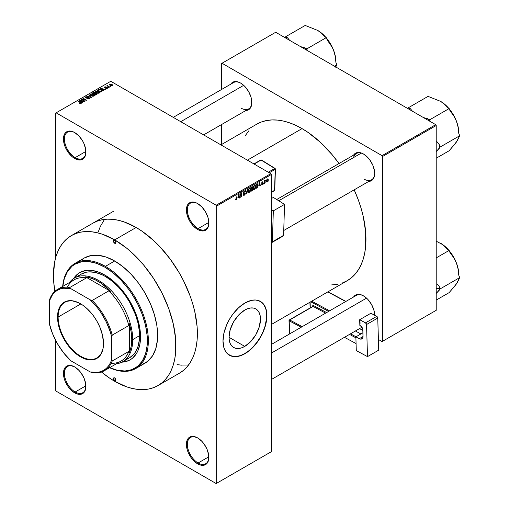 <?xml version="1.0" encoding="UTF-8"?>
<svg xmlns="http://www.w3.org/2000/svg" width="509" height="509" viewBox="0 0 509 509"><rect width="100%" height="100%" fill="white"/><g stroke="black" fill="none" stroke-linecap="round" stroke-linejoin="round"><path stroke-width="0.76" d="M197.867 203.689A15.181 8.768 -120 0 0 187.376 210.16A15.181 8.768 -120 0 0 198.109 228.611L197.626 229.457A15.868 9.162 60 0 1 186.402 210.02A15.868 9.162 60 0 1 197.626 203.543L195.437 202.525L191.39 202.124L188.292 203.912L187.255 205.553L186.402 210.02L187.255 215.472L189.692 221.078L193.331 225.99L197.626 229.457L199.814 230.475L203.861 230.876L205.56 230.246L207.99 227.447L208.633 225.379L208.633 220.327L207.99 217.528L205.56 211.916L201.92 207.004L197.626 203.543A15.868 9.162 60 0 1 208.843 222.98A15.868 9.162 60 0 1 197.626 229.457L198.109 228.611A15.181 8.768 60 0 1 188.196 215.237A15.181 8.768 60 0 1 190.519 203.072A15.181 8.768 60 0 1 197.867 203.689M197.867 438.058A15.181 8.768 -120 0 0 187.376 444.535A15.181 8.768 -120 0 0 198.109 462.986L197.626 463.833A15.868 9.162 60 0 1 186.402 444.395A15.868 9.162 60 0 1 197.626 437.912L193.331 436.423L191.39 436.499L188.292 438.287L187.255 439.929L186.402 444.395L187.255 449.848L188.292 452.686L191.39 458.049L195.437 462.318L199.814 464.844L203.861 465.245L205.56 464.615L207.99 461.816L208.633 459.754L208.633 454.702L206.953 449.059L203.861 443.695L201.92 441.379L197.626 437.912A15.868 9.162 60 0 1 208.843 457.349A15.868 9.162 60 0 1 197.626 463.833L198.109 462.986A15.181 8.768 60 0 1 188.196 449.606A15.181 8.768 60 0 1 190.519 437.447A15.181 8.768 60 0 1 197.867 438.058M74.918 367.072A15.181 8.768 -120 0 0 64.427 373.549A15.181 8.768 -120 0 0 75.16 392L74.67 392.846A15.868 9.162 60 0 1 63.447 373.409A15.868 9.162 60 0 1 74.67 366.925L70.376 365.437L68.435 365.513L65.337 367.301L64.299 368.942L63.447 373.409L64.299 378.861L65.337 381.699L68.435 387.063L72.482 391.332L76.859 393.858L80.906 394.259L82.604 393.629L85.035 390.829L85.677 388.768L85.677 383.71L83.998 378.072L80.906 372.709L78.965 370.393L74.67 366.925A15.868 9.162 60 0 1 85.894 386.363A15.868 9.162 60 0 1 74.67 392.846L75.16 392A15.181 8.768 60 0 1 65.241 378.62A15.181 8.768 60 0 1 67.57 366.455A15.181 8.768 60 0 1 74.918 367.072M74.918 132.703A15.181 8.768 -120 0 0 64.427 139.173A15.181 8.768 -120 0 0 75.16 157.625L74.67 158.471A15.868 9.162 60 0 1 63.447 139.033A15.868 9.162 60 0 1 74.67 132.556L72.482 131.538L68.435 131.137L65.337 132.925L64.299 134.567L63.447 139.033L64.299 144.486L65.337 147.324L68.435 152.687L72.482 156.957L76.859 159.482L80.906 159.883L82.604 159.253L85.035 156.454L85.677 154.392L85.677 149.341L83.998 143.697L82.604 140.929L78.965 136.018L74.67 132.556A15.868 9.162 60 0 1 85.894 151.994A15.868 9.162 60 0 1 74.67 158.471L75.16 157.625A15.181 8.768 60 0 1 65.241 144.251A15.181 8.768 60 0 1 67.57 132.085A15.181 8.768 60 0 1 74.918 132.703M244.759 346.387L229.025 337.302L230.221 329.66L233.631 321.796L238.734 314.918L244.759 310.057A22.243 12.846 -60 0 1 255.881 308.957A22.243 12.846 -60 0 1 259.291 326.784A22.243 12.846 -60 0 1 244.759 346.387L241.686 347.806L238.734 348.48L236.017 348.372L233.631 347.488L231.678 345.865L230.221 343.562L229.33 340.674L229.025 337.302L244.759 346.387A22.243 12.846 -60 0 1 233.631 347.488A22.243 12.846 -60 0 1 230.221 329.66A22.243 12.846 -60 0 1 244.759 310.057L247.826 308.632L250.778 307.964L253.495 308.072L255.881 308.957L257.834 310.579L259.291 312.882L260.182 315.771L260.487 319.137L259.291 326.784L255.881 334.642L250.778 341.526L244.759 346.387M229.33 355.167A31.049 17.93 120 0 0 244.759 353.577L244.95 353.685A31.049 17.93 -60 0 1 229.425 355.225A31.049 17.93 -60 0 1 224.666 330.341A31.049 17.93 -60 0 1 244.95 302.982L251.325 300.393L255.302 299.998L258.877 300.692L263.21 303.708L265.965 308.842L266.805 313.232L266.805 318.201L265.965 323.565L264.317 329.107L261.925 334.617L258.877 339.891L253.355 346.909L247.1 352.323L242.799 354.805L238.581 356.275L232.753 356.459L227.981 354.219L225.589 351.464L223.941 347.825L222.993 341.011L223.941 333.102L226.696 324.787L229.425 319.372L232.753 314.295L238.581 307.754L244.95 302.982A31.049 17.93 -60 0 1 260.474 301.443A31.049 17.93 -60 0 1 265.234 326.326A31.049 17.93 -60 0 1 244.95 353.685L244.759 353.577A31.049 17.93 120 0 0 265.017 326.301A31.049 17.93 120 0 0 260.379 301.385M276.699 199.515L356.364 153.521A15.181 8.768 60 0 1 363.712 154.138A15.181 8.768 -120 0 0 353.564 157.561M353.564 155.137A15.868 9.162 60 0 1 363.464 153.992L361.275 152.974L357.229 152.573L355.53 153.203L353.564 155.137M230.704 84.208A15.868 9.162 60 0 1 240.611 83.062L238.422 82.044L234.375 81.644L232.677 82.273L230.704 84.208M353.564 297.002A15.868 9.162 60 0 1 363.464 295.856L361.275 294.838L357.229 294.437L355.53 295.067L353.564 297.002M85.881 151.434L75.16 157.625L85.881 151.434M85.881 385.809L75.16 392L85.881 385.809M208.836 456.796L198.109 462.986L208.836 456.796L208.843 457.349M208.836 222.42L198.109 228.611L208.836 222.42M92.848 223.197A86.6 49.997 60 0 1 136.145 227.485L124.202 221.949L118.374 220.27L112.712 219.341L107.278 219.169L102.124 219.761L97.302 221.11L92.848 223.197M256.841 124.132A90.392 52.185 -120 0 1 302.041 128.612L308.301 132.582L320.594 142.501L332.167 154.723L339 163.548A90.392 52.185 -120 0 0 302.041 128.612L247.393 160.163L302.041 128.612L295.774 125.348L289.57 122.828L283.481 121.078L277.577 120.105L271.908 119.933L266.525 120.55L261.486 121.956L256.841 124.132L220.919 144.874M342.589 282.877L347.233 280.701A90.392 52.185 -120 0 0 354.181 189.838L358.406 200.171L361.091 208.264L363.203 216.306L365.647 231.907L365.647 246.375L364.724 253.005L363.203 259.151L361.091 264.756L358.406 269.751L355.18 274.103L351.445 277.761L347.233 280.701L271.297 324.538M271.297 344.498L356.364 295.385A15.181 8.768 60 0 1 363.712 296.003M173.27 117.369L233.504 82.592A15.181 8.768 60 0 1 240.859 83.209M271.297 451.718L271.297 174.523L216.649 206.075L216.649 483.27L271.297 451.718L216.166 483.55L56.13 391.154L55.64 390.308L55.64 340.419L55.64 390.308L56.13 391.154L216.166 483.55L271.297 451.718L271.297 174.523L270.813 173.684L216.166 205.229L56.13 112.833L110.777 81.287L270.813 173.684L271.297 174.523L216.649 206.075L216.649 483.27L271.297 451.718M266.067 182.057L265.755 182.801L266.067 182.057M264.82 180.924L265.488 180.186L264.515 183.514L264.515 180.644L264.515 183.514L265.488 180.186L264.515 180.746L264.82 180.924M263.936 183.285L263.624 184.029L263.936 183.285M261.938 184.08L262.364 184.398L262.829 183.685L261.804 183.463L261.861 182.349L262.892 181.758L263.096 182.235L262.383 182.235L261.982 182.814L263.102 183.125L262.689 184.557L261.938 184.894L261.632 184.309L261.938 184.08L261.632 184.309L262.389 184.792L261.639 184.36L262.389 184.792L263.14 183.431L261.982 182.814L262.383 182.235L263.096 182.235L262.377 181.828L261.671 183.055L262.746 183.469L262.409 184.373L261.938 184.08L262.409 184.373M258.807 185.632L259.482 182.477L260.474 185.842L260.15 186.033L259.883 185.009L258.807 185.632L259.883 185.009L260.15 186.033L260.474 185.842L259.482 182.477L258.807 185.632M253.418 189.354L254.309 189.456L253.17 188.801L254.309 189.456L253.584 189.507L253.183 188.839L253.431 186.491L254.239 185.454L255.104 185.403L255.499 186.415L255.283 188.133L254.309 189.456L255.2 188.343L255.505 186.746L255.022 185.346L254.315 185.41L253.113 188.177L253.609 189.52M248.316 192.3L249.213 192.402L248.074 191.747L249.213 192.402L248.481 192.453L248.08 191.785L248.335 189.437L249.136 188.4L250.008 188.349L250.396 189.354L250.18 191.079L249.213 192.402L250.097 191.282L250.409 189.692L249.925 188.292L249.213 188.355L248.01 191.123L248.507 192.466M236.278 199.407L235.902 198.803L235.591 199.032L235.775 199.878L236.265 199.878L235.629 199.509L236.265 199.878L235.775 199.878L235.591 199.032L235.902 198.803L236.119 199.452L236.596 198.987L236.965 195.475L236.857 199.076L236.265 199.878L236.965 198.154L236.965 195.475L236.615 198.917L236.278 199.407L235.597 199.159M237.875 197.715L238.549 194.559L239.542 197.931L239.217 198.122L238.944 197.098L237.875 197.715L238.944 197.098L239.217 198.122L239.542 197.931L238.549 194.559L237.875 197.715M240.203 194.393L239.898 197.727L239.898 193.783L240.229 193.592L241.533 195.997L241.533 192.835L241.845 192.656L241.845 196.601L241.514 196.792L240.203 194.393L241.514 196.792L241.845 196.601L241.845 192.656L241.533 195.997L240.229 193.592L239.898 193.783L239.898 197.727L240.203 197.549L240.203 194.393M243.308 194.476L243.62 194.247L244.212 194.807L244.931 194.075L244.854 193.344L243.754 193.439L243.41 192.981L243.766 191.664L244.664 191.06L245.217 191.836L244.237 191.689L243.716 192.726L245.198 193.019L245.045 194.489L243.817 195.367L243.308 194.476L243.633 195.31L244.339 195.214L243.315 194.623L244.339 195.214L245.306 193.509L244.835 192.847L243.805 192.968L243.709 192.625L244.295 191.658L245.217 191.836L244.931 191.11L244.282 191.199L243.397 192.79L244.994 193.7L244.365 194.737L243.308 194.476M247.807 189.214L246.528 193.897L245.605 190.487L245.93 190.302L246.661 193.363L247.807 189.214L246.661 193.363L245.93 190.302L245.605 190.487L246.528 193.897L246.827 193.725L246.413 193.484L246.827 193.725L247.807 189.214M252.757 189.144L252.381 190.366L250.848 191.403L250.848 187.458L252.439 186.803L252.337 188.419L252.757 189.144L252.337 188.419L252.668 187.401L251.815 186.905L250.848 187.458L250.848 191.403L251.815 190.85L251.414 190.614L251.815 190.85L252.757 189.144L251.764 188.572L252.757 189.144M258.038 185.263L257.554 187.28L255.951 188.457L255.951 184.512L257.516 183.813L258.038 185.123L257.312 183.8L255.951 184.512L255.951 188.457L256.86 187.929L256.46 187.7L256.86 187.929L258.038 185.263L257.713 185.072L258.038 185.263M268.237 179.9L267.791 181.528L266.805 181.936L266.519 180.676L266.964 179.321L267.779 178.85L268.205 179.429L268.237 179.9L267.371 178.945L266.506 180.93L267.371 181.917L266.551 181.439L267.371 181.917L268.237 179.9L267.899 179.702L268.237 179.9M268.994 180.364L268.682 181.109L268.994 180.364M55.64 113.119L55.64 257.739L55.64 113.119L56.13 112.833L216.166 205.229L216.649 206.075L216.166 205.229L270.813 173.684L110.777 81.287L55.64 113.119M110.905 86.282L110.109 86.174L110.905 86.282M108.78 87.51L107.978 87.408L108.78 87.51M103.384 90.621L102.633 89.877L103.702 89.26L105.318 89.508L100.585 88.292L103.06 90.812L103.384 90.621L102.633 89.877L103.702 89.26L105.318 89.508L100.585 88.292L103.06 90.812L103.384 90.621M97.773 93.293L99.433 92.918L99.217 91.798L97.251 90.876L95.444 91.264L95.743 92.422L97.773 93.293L99.198 93.09L99.567 92.275L98.644 91.391L95.698 91.066L95.285 91.652L96.296 92.797L97.773 93.293M92.67 96.239L94.33 95.864L94.114 94.738L92.148 93.821L90.341 94.21L90.64 95.368L92.67 96.239L94.095 96.036L94.464 95.221L93.548 94.337L90.596 94.012L90.182 94.598L91.194 95.743L92.67 96.239M85.665 96.856L85.716 97.906L88.897 97.9L88.852 99.013L88.852 98.6L87.313 98.574L87.313 98.905L87.313 98.574L89.546 98.593L89.52 97.976L88.611 97.505L85.983 97.703L85.97 97.149L87.357 97.111L87.618 96.907L87.179 96.723L85.665 96.856L85.417 97.671L86.568 98.142L88.751 97.83L88.916 98.568L87.045 98.778L88.992 98.962L89.654 98.307L89.202 97.715L86.04 97.734L86.072 97.079L87.618 96.907L85.665 96.856L85.283 97.353M82.445 102.71L81.695 101.965L82.77 101.348L84.386 101.59L79.652 100.381L82.121 102.901L82.445 102.71L81.695 101.965L82.77 101.348L84.386 101.59L79.977 100.19L79.652 100.381L82.121 102.901L82.445 102.71M81.154 103.512L80.715 102.443L80.715 102.818L80.715 102.443L78.087 101.285L80.842 102.926L80.766 103.645L80.766 103.27L79.684 103.079L79.684 103.422L79.684 103.079L80.816 103.639L81.351 102.939L78.392 101.106L78.087 101.285L80.899 103.015L79.525 103.346L80.422 103.651L81.427 103.155M85.048 101.208L82.318 99.63L86.689 100.26L83.272 98.288L82.961 98.466L85.703 100.05L81.325 99.414L84.736 101.386L85.048 101.208L82.318 99.63L86.689 100.26L83.272 98.288L82.961 98.466L85.703 100.05L81.325 99.414L85.048 101.208M91.671 97.384L89.234 94.852L88.91 95.037L91.105 97.251L87.033 96.118L91.372 97.563L91.671 97.384L89.234 94.852L88.91 95.037L91.105 97.251L87.033 96.118L91.671 97.384M95.336 93.141L94.954 92.536L94.954 93.643L94.954 92.536L93.242 92.536L93.242 92.994L93.242 92.536L92.275 93.09L95.692 95.062L97.054 94.178L96.595 93.382L94.095 92.307L92.275 93.09L95.692 95.062L97.104 94L95.355 93.045M101.705 91.595L102.08 90.71L100.343 89.539L98.962 89.361L97.378 90.144L100.795 92.116L102.182 91.028L101.151 89.915L98.803 89.399L97.378 90.144L100.795 92.116L101.705 91.595M107.272 88.426L107.603 87.974L107.068 87.453L104.892 87.51L106.012 86.899L105.013 86.816L104.37 87.357L105.242 87.93L106.973 87.745L106.941 88.21L105.719 88.407L106.496 88.611L107.272 88.426L107.221 87.529L104.956 87.554L106.12 86.944L104.689 86.95L104.695 87.764L106.973 87.745L106.941 88.21L105.719 88.407L107.272 88.426L107.221 87.529L107.221 88.458L107.221 87.529M109.664 86.994L107.927 85.926L107.933 85.232L107.444 85.372L107.577 85.792L106.871 85.741L109.352 87.173L109.664 86.994L107.927 85.926L107.933 85.232L107.577 85.792L106.871 85.741L109.664 86.994M112.26 85.55L111.815 84.29L111.815 84.679L111.815 84.29L109.689 84.061L109.689 85.016L109.689 84.061L110.109 85.308L112.26 85.55L112.508 84.882L111.592 84.176L109.505 84.208L109.524 84.857L110.835 85.627L112.018 85.658L112.572 85.118M221.53 63.536L221.53 89.501L221.53 63.536L275.687 32.271L435.729 124.667L382.055 155.652L222.019 63.256L382.055 155.652L382.545 156.498L382.545 341.291L436.213 310.305L436.213 125.513L382.545 156.498L382.545 341.291L382.055 341.577L378.403 339.465L382.055 341.577L436.213 310.305L382.055 341.577L436.213 310.305L436.213 125.513L435.729 124.667L436.213 125.513L382.545 156.498L382.055 155.652L435.729 124.667L275.687 32.271L221.53 63.536M221.53 124.565L221.53 144.518L221.53 124.565M362.879 330.506L359.57 328.591L362.879 330.506M374.688 315.294L373.835 309.841L371.398 304.229L367.759 299.324L363.464 295.856A15.868 9.162 60 0 1 374.688 315.275A15.181 8.768 -120 0 0 374.688 315.007A15.181 8.768 60 0 1 374.675 315.268M245.885 110.504L248.545 109.766L250.975 106.966L251.618 104.899L251.618 99.847L250.975 97.047L248.545 91.435L244.905 86.524L240.611 83.062A15.868 9.162 60 0 1 251.834 102.5A15.868 9.162 60 0 1 245.885 110.504M368.739 181.433L371.398 180.695L373.835 177.895L374.688 173.429L374.471 170.776L372.798 165.139L369.699 159.775L367.759 157.459L363.464 153.992A15.868 9.162 60 0 1 374.688 173.429A15.868 9.162 60 0 1 368.739 181.433M331.639 284.919L337.55 284.283M248.895 130.73L245.389 135.528M374.688 173.143A15.181 8.768 60 0 1 371.545 179.817A15.181 8.768 60 0 1 363.954 179.06A15.181 8.768 -120 0 0 374.688 173.143M241.094 108.131A15.181 8.768 -120 0 0 251.828 102.214A15.181 8.768 60 0 1 248.685 108.881M179.448 373.186L183.482 370.374L187.058 366.868L190.15 362.701L192.72 357.91L194.743 352.546L196.2 346.661L197.085 340.305L197.085 326.447L194.743 311.495L192.72 303.797L190.15 296.041L183.482 280.663L179.448 273.193L170.165 259.043L159.578 246.394L153.922 240.795L142.151 231.29L136.145 227.485A86.6 49.997 60 0 1 192.72 303.797A86.6 49.997 60 0 1 179.442 373.186L157.975 385.58A86.6 49.997 60 0 1 114.678 381.292A86.6 49.997 60 0 1 101.463 371.996L108.678 377.487L114.678 381.292L126.626 386.834L132.455 388.513L138.111 389.442L143.544 389.608L148.698 389.016L153.527 387.673L157.975 385.58L162.015 382.768L165.59 379.262L168.683 375.095L171.253 370.304L173.276 364.94L174.733 359.055L175.618 352.699L175.618 338.841L173.276 323.889L168.683 308.435L162.015 293.057L153.527 278.359L143.544 264.896L132.455 253.189L126.626 248.137L114.678 239.879L136.145 227.485L114.678 239.879A86.6 49.997 60 0 1 171.253 316.191A86.6 49.997 60 0 1 157.975 385.58M104.485 219.392L100.318 226.492L98.294 231.862M177.075 364.622L181.853 365.188M208.843 222.694A15.181 8.768 60 0 1 205.7 229.362A15.181 8.768 60 0 1 198.109 228.611A15.181 8.768 -120 0 0 208.843 222.694M208.843 457.063A15.181 8.768 60 0 1 205.7 463.737A15.181 8.768 60 0 1 198.109 462.986A15.181 8.768 -120 0 0 208.843 457.063M85.887 386.076A15.181 8.768 60 0 1 82.744 392.751A15.181 8.768 60 0 1 75.16 392A15.181 8.768 -120 0 0 85.887 386.076M85.887 151.701A15.181 8.768 60 0 1 82.744 158.375A15.181 8.768 60 0 1 75.16 157.625A15.181 8.768 -120 0 0 85.887 151.707M230.825 355.861L236.354 356.497L240.471 355.562L244.759 353.577L249.041 350.612L253.158 346.794L256.956 342.258L260.284 337.187L263.013 331.766L265.043 326.212L266.608 318.093L266.608 313.124L265.768 308.734L264.12 305.088L261.728 302.34M80.842 102.926L80.766 103.27M79.977 100.712L79.977 100.19L79.977 100.712M81.695 102.462L81.695 101.965L81.695 102.462M81.402 101.679L80.696 100.935L80.696 101.45L80.193 100.477L80.193 100.935L80.193 100.477L82.267 101.176L82.267 101.641L82.267 101.176L81.402 101.679L81.402 102.163L80.193 100.477L82.267 101.176L81.402 101.679M81.656 99.605L81.656 99.223L81.656 99.605M83.272 98.651L83.272 98.288L83.272 98.651M82.318 99.987L82.318 99.63L82.318 99.987M88.897 97.9L88.852 98.6M86.04 97.734L86.072 97.079M87.204 98.052L87.204 97.728L87.204 98.052M87.917 97.843L87.917 97.518L87.917 97.843M89.202 98.861L89.202 97.715L89.202 98.861M89.234 95.368L89.234 94.852L89.234 95.368M90.596 95.329L90.596 94.012L90.596 95.329M93.548 94.712L93.548 94.337L93.548 94.712M94.464 95.673L94.464 95.221L94.464 95.673M91.505 95.565L90.996 94.241L92.32 94.14L93.223 94.509L93.694 96.201L93.694 95.807L91.505 95.565L91.505 95.908L90.685 94.668L91.626 94.07L93.122 94.451L93.993 95.298L93.153 95.972L91.505 95.565M94 96.086L94 95.368L93.694 95.807M96.595 94.54L96.595 93.917M94.006 93.732L92.988 93.141L92.988 93.503L93.529 92.829L94.699 92.746L94.884 93.688L94.884 93.185L94.006 94.089L92.988 93.141L94.699 92.746L94.884 93.185L94.006 93.732M95.603 94.655L94.407 93.961L94.407 94.318L95.018 93.605L96.29 93.561L96.545 94.572L96.545 94.063L95.603 95.011L94.407 93.961L96.29 93.561L96.545 94.063L95.603 94.655M94.699 92.746L94.884 93.185M95.698 92.383L95.698 91.066L95.698 92.383M98.644 91.773L98.644 91.391L98.644 91.773M99.567 92.727L99.567 92.275L99.567 92.727M96.608 92.619L96.099 91.296L97.423 91.194L98.326 91.563L98.797 93.255L98.797 92.861L96.608 92.619L96.608 92.962L95.781 91.722L96.729 91.124L98.224 91.505L99.096 92.352L98.256 93.026L96.608 92.619M95.781 92.453L96.099 91.296M99.102 93.141L99.102 92.422L98.797 92.861M98.25 90.106L98.25 89.641L98.25 90.106M98.803 89.788L98.803 89.399L98.803 89.788M101.151 90.297L101.151 89.915L101.151 90.297M100.706 91.709L98.091 90.195L98.091 90.557L99.147 89.66L100.839 90.093L101.545 90.647L101.266 91.849L101.266 91.385L100.706 92.065L98.091 90.195L99.389 89.641L100.839 90.093L101.545 90.647L100.706 91.709M100.916 88.63L100.916 88.108L100.916 88.63M102.633 90.379L102.633 89.877L102.633 90.379M102.334 89.59L101.635 88.846L101.635 89.361L101.126 88.394L101.126 88.846L101.126 88.394L103.2 89.088L103.2 89.552L103.2 89.088L102.334 89.59L102.334 90.08L101.126 88.394L103.2 89.088L102.334 89.59M106.941 88.566L106.941 88.21L106.941 88.566M106.973 87.745L106.941 88.21M104.689 86.95L104.689 87.758M104.956 87.554L105.051 87.147M105.757 87.885L105.757 87.491L105.757 87.885M108.29 87.586L108.29 87.224L108.29 87.586M107.183 85.919L107.183 85.563L107.183 85.919M107.577 86.148L107.577 85.792L107.577 86.148M107.507 85.321L107.577 85.792M107.927 85.926L107.933 85.588M108.379 86.613L108.379 86.25L108.379 86.613M110.421 86.358L110.421 85.996L110.421 86.358M109.689 84.061L109.378 84.494M110.421 85.124L110.033 84.271L111.528 84.488L111.916 85.34L111.916 85.684L111.916 85.34L110.421 85.124L110.421 85.467L109.861 84.551L110.415 84.17L112.082 85.118L111.535 85.442L110.421 85.124M109.861 85.149L110.033 84.271M90.685 95.399L90.996 94.241M96.29 93.561L96.545 94.063M101.545 90.647L101.266 91.385M235.775 199.878L236.265 199.878M239.096 197.677L239.542 197.931L239.096 197.677M238.549 196.868L238.944 197.098L238.549 196.868M237.977 197.199L238.187 194.922L238.842 196.697L237.735 197.059L238.842 196.697L238.409 195.055L237.977 197.199M240.872 195.615L241.533 195.997L240.872 195.615M241.209 196.232L241.845 196.601L241.209 196.232M244.365 194.737L243.62 194.247M243.646 193.401L244.225 193.401L243.404 192.924L244.994 193.7M244.199 191.25L245.217 191.836L244.199 191.25M244.295 191.658L244.905 192.071M243.397 192.733L243.805 192.968L243.397 192.733M244.295 192.949L243.805 192.968M244.32 192.943L245.306 193.509L244.32 192.943M246.178 192.606L246.534 192.809L246.178 192.606M246.331 193.172L246.661 193.363L246.331 193.172M250.078 189.501L250.409 189.692L250.078 189.501M249.213 188.814L249.964 189.043L249.461 188.724L248.685 189.361L248.507 191.823L249.206 191.944L248.023 190.773L248.322 190.951L249.213 188.814L248.869 188.616L249.964 189.043L250.097 189.857L249.206 191.944L248.048 191.619M252.413 186.79L251.815 186.905M251.809 186.905L252.668 187.401L251.809 186.905M251.701 187.427L251.16 187.738L251.16 188.915L252.337 188.419L252.356 187.643L251.16 188.915L250.848 187.56L251.701 187.427L251.3 187.197L252.356 187.643L252.12 187.242L251.701 187.427L252.356 187.643M251.777 189.024L251.16 189.38L251.16 190.76L250.848 189.202L251.777 189.024L251.376 188.794L252.445 189.329L252.14 190.15L251.16 190.76L250.848 190.582L252.381 189.742L252.407 189.055L251.777 189.024L252.445 189.329M255.181 186.555L255.505 186.746L255.181 186.555M254.315 185.868L255.066 186.097L254.564 185.779L253.787 186.415L253.609 188.877L254.309 188.998L253.126 187.834L253.425 188.006L254.315 185.868L253.972 185.67L255.066 186.097L255.2 186.911L254.309 188.998L253.151 188.674M257.255 184.303L256.262 184.792L256.262 187.815L257.554 186.631L257.707 185.047L257.255 184.303L257.605 186.472L256.822 187.497L255.951 187.636L255.951 184.614L257.255 184.303L256.791 184.029L257.408 184.341L256.829 184.01M260.035 185.588L260.474 185.842L260.035 185.588M259.482 184.78L259.883 185.009L259.482 184.78M258.916 185.111L259.119 182.839L259.775 184.608L258.674 184.971L259.775 184.608L259.342 182.966L258.916 185.111M261.632 184.309L262.389 184.792M261.69 182.858L262.746 183.469L261.69 182.858M261.677 183.043L262.44 183.488L261.677 183.043M261.671 183.055L262.44 183.488M263.096 182.235L262.383 181.828M262.383 182.235L262.784 182.464M263.14 183.431L262.44 182.954M265.004 180.415L265.399 180.644L265.004 180.415M264.515 181.019L264.884 181.229L264.515 181.019M266.85 181.968L267.371 181.917M267.906 178.894L267.371 178.945M267.365 179.359L266.824 180.574L267.231 181.554L267.829 180.841L267.829 179.48L267.365 179.359L267.925 180.11L267.384 181.503L266.525 180.574L266.818 180.746L267.072 179.187L267.696 179.333M267.384 181.503L266.519 181.217M249.206 191.944L250.008 190.684L249.964 189.043M254.309 188.998L255.111 187.738L255.066 186.097M114.678 380.732L115.899 380.026L115.543 380.815A1.724 0.999 60 0 1 114.678 380.732L113.456 378.62L113.819 377.831L114.678 377.913A1.724 0.999 60 0 1 115.804 379.434A1.724 0.999 60 0 1 115.543 380.815L114.678 380.732A1.724 0.999 60 0 1 113.552 379.211A1.724 0.999 60 0 1 113.819 377.831A1.724 0.999 60 0 1 114.678 377.913L115.899 380.026L114.678 380.732M114.678 243.264L115.899 242.558L115.543 243.347A1.724 0.999 60 0 1 114.678 243.264L113.456 241.145L113.819 240.356L114.678 240.445A1.724 0.999 60 0 1 115.804 241.966A1.724 0.999 60 0 1 115.543 243.347L114.678 243.264A1.724 0.999 60 0 1 113.552 241.743A1.724 0.999 60 0 1 113.819 240.356A1.724 0.999 60 0 1 114.678 240.445L115.899 242.558L114.678 243.264M122.402 361.893A50.372 29.083 -120 0 0 130.349 359.704M73.506 278.697L77.387 274.236L79.735 272.601L85.13 270.597L88.127 270.254L91.289 270.355L97.97 271.87L104.918 275.095A50.372 29.083 60 0 1 137.824 319.48A50.372 29.083 60 0 1 130.107 359.844A50.372 29.083 60 0 1 121.861 362.179M62.734 286.395A60.03 34.657 60 0 1 104.918 267.206L105.408 266.36A60.724 35.057 -120 0 0 62.677 286.433A60.724 35.057 60 0 1 75.046 263.35A60.724 35.057 60 0 1 105.408 266.36L114.678 261.009A60.724 35.057 -120 0 0 84.316 257.999L90.825 255.594L98.25 255.295L106.305 257.128L114.678 261.009L123.057 266.799L131.112 274.268L138.531 283.138L145.04 293.057L150.378 303.657L154.348 314.517L156.791 325.226L157.408 330.398L157.408 340.114L155.767 348.703L152.547 355.823L147.871 361.199L141.916 364.641M54.889 291.326A86.6 49.997 60 0 1 71.381 235.591A86.6 49.997 60 0 1 114.678 239.879L102.735 234.344L96.901 232.664L91.245 231.735L85.811 231.563L80.657 232.155L75.835 233.504L71.381 235.591L67.347 238.403L63.765 241.909L60.673 246.076L58.109 250.867L56.079 256.231L54.622 262.122L53.445 275.235L53.738 282.336L54.889 291.326M79.003 275.674L81.255 274.109A48.304 27.887 60 0 1 105.408 276.502A48.304 27.887 60 0 1 136.959 319.067A48.304 27.887 60 0 1 129.56 357.77L127.072 358.934M81.491 259.972L84.316 257.999L75.046 263.35M180.326 365.068L188.559 365.017M135.769 368.529L145.04 363.171A60.724 35.057 -120 0 0 154.348 314.517A60.724 35.057 -120 0 0 114.678 261.009L105.408 266.36A60.724 35.057 60 0 1 145.078 319.868A60.724 35.057 60 0 1 135.769 368.529A60.724 35.057 60 0 1 109.594 367.702A60.724 35.057 -120 0 0 148.291 338.275A60.724 35.057 -120 0 0 105.408 266.36L104.918 267.206L96.64 263.363L88.674 261.556L81.338 261.849L74.906 264.235L72.106 266.182L67.481 271.501L64.299 278.538L62.677 287.025M109.079 367.403L117.242 370.24L124.928 371.004L131.85 369.655L137.735 366.264L142.355 360.938L145.542 353.901L147.165 345.414L147.165 335.806L145.542 325.442L142.355 314.727L137.735 304.07L131.85 293.878L128.503 289.08L121.161 280.313L113.202 272.926L104.918 267.206A60.03 34.657 60 0 1 147.305 337.951A60.03 34.657 60 0 1 109.658 367.663M73.589 278.569A50.372 29.083 60 0 1 79.735 272.601A50.372 29.083 60 0 1 104.918 275.095L111.865 279.893L115.257 282.832L121.708 289.64L127.517 297.472L134.535 310.471L137.824 319.48L139.854 328.369L140.535 336.786L139.854 344.415L137.824 350.956L136.329 353.742L132.455 358.209L130.107 359.844L127.517 361.059L121.708 362.185M77.877 273.95L73.996 278.417M122.198 361.905L128.001 360.779M74.429 278.054A48.304 27.887 60 0 1 111.649 290.995A48.304 27.887 60 0 1 132.728 339.605L139.561 335.66L132.728 339.605A48.304 27.887 -120 0 0 107.781 287.216A48.304 27.887 -120 0 0 69.383 282.559A48.304 27.887 60 0 1 74.429 278.054L81.255 274.109L86.435 272.194L89.31 271.863L95.495 272.474L102.061 274.758L105.408 276.502L112.069 281.108L118.476 287.051L124.381 294.1L129.56 301.996L135.528 314.74L138.092 323.361L139.396 331.696L139.396 339.427L138.092 346.26L135.528 351.923L133.803 354.245L129.56 357.77L122.726 361.714A48.304 27.887 60 0 1 116.306 363.827A48.304 27.887 -120 0 0 132.728 339.605L131.755 339.605A47.611 27.486 60 0 1 129.318 352.724L128.828 351.42A46.923 27.092 60 0 1 111.255 363.248M79.977 272.461A50.372 29.083 -120 0 0 74.104 278.245M440.425 101.272L440.559 101.342A25.838 14.92 -120 0 1 448.773 108.341L445.286 104.79L440.559 101.342L428.056 96.379L408.542 107.647L410.419 108.735A28.599 16.511 -120 0 0 408.333 108.85A28.599 16.511 60 0 1 410.419 108.735L412.455 111.229L410.419 108.735L408.542 107.647L428.056 96.379L440.559 101.342L444.459 104.211L447.271 107.475L449.154 108.563L429.634 119.831L430.296 121.53L429.634 119.831L449.154 108.563L450.096 110.987L453.627 115.613L456.382 121.027L458.062 127.021L458.762 133.326L459.703 135.75L440.183 147.018L439.248 144.594A28.599 16.511 60 0 1 439.248 148.354L436.213 151.612L440.183 147.018L459.703 135.75L456.382 142.126L449.154 150.759L436.213 158.229L449.154 150.759L455.129 143.786L457.438 140.261M440.495 101.31A25.838 14.92 -120 0 1 440.559 101.342L444.459 104.211L447.271 107.475L449.154 108.563L450.096 110.987L453.627 115.613L456.382 121.027A25.838 14.92 -120 0 1 458.825 132.989L458.208 127.174L456.382 121.027L453.474 114.983L449.32 108.99A25.838 14.92 -120 0 1 456.382 121.027L458.062 127.021L458.762 133.326L459.703 135.75L457.368 140.605L455.052 143.653M439.248 144.594L436.213 140.726L439.248 144.594A28.599 16.511 -120 0 1 439.248 148.354L440.183 147.018L439.248 144.594M427.757 118.743L423.431 117.566L427.757 118.743A28.599 16.511 60 0 1 429.844 121.269A28.599 16.511 -120 0 0 427.757 118.743L429.634 119.831L427.757 118.743M408.542 107.647L407.881 108.589L408.542 107.647M361.263 153.114L278.728 200.769L361.263 153.114M366.55 298.134L271.297 353.131L366.55 298.134M180.746 121.683L243.696 85.34L180.746 121.683M80.67 303.854A32.086 18.528 -120 0 0 58.128 317.037L57.542 317.037A32.5 18.763 60 0 1 80.524 303.771A32.5 18.763 60 0 1 103.505 343.575L103.066 348.493L100.788 354.519L96.774 358.451L93.293 359.742L89.317 359.901L85.009 358.921L78.271 355.416L73.856 351.846L69.688 347.456L65.947 342.404L61.417 334.019L59.292 328.203L57.657 319.703L57.657 314.498L59.292 307.894L61.417 304.528L65.947 301.379L71.731 300.711L78.271 302.594L82.776 305.196L87.198 308.766L93.293 315.612L96.774 320.924L99.63 326.593L102.513 335.297L103.505 343.575A32.5 18.763 60 0 1 80.524 356.841A32.5 18.763 60 0 1 57.542 317.037L58.128 317.037A32.086 18.528 60 0 1 64.777 302.352A32.086 18.528 60 0 1 80.67 303.854M80.816 303.943L58.128 317.037L80.816 303.943M67.36 287.222A46.923 27.092 60 0 1 86.39 277.914L85.506 276.845A47.611 27.486 60 0 1 110.669 291.371L101.31 283.328L94.871 279.613L88.553 277.373L85.506 276.845L110.669 291.371L108.811 290.862A46.923 27.092 60 0 1 128.828 325.531L129.318 323.667A47.611 27.486 60 0 1 131.755 339.605L131.137 331.849L129.318 323.667L129.318 352.724L131.137 346.648L131.755 339.605L132.728 339.605A48.304 27.887 60 0 1 122.726 361.714M57.549 289.392L74.142 279.81A46.923 27.092 -120 0 1 86.39 277.914L69.803 287.496L70.853 288.667A46.23 26.691 60 0 0 49.297 301.105L49.787 299.05A46.923 27.092 60 0 1 57.549 289.392A46.923 27.092 60 0 1 69.803 287.496A46.923 27.092 -120 0 0 49.787 299.05L49.297 301.105L49.297 323.444L52.535 333.649L57.409 343.651L63.638 352.877L70.853 360.779L90.195 371.945L92.224 372.556A46.923 27.092 -120 0 0 112.241 360.996L111.751 359.5L111.751 337.168L112.241 335.107L128.828 325.531L129.318 323.667L129.318 352.724L128.828 351.42L112.241 360.996A46.923 27.092 60 0 1 104.472 370.66A46.923 27.092 60 0 1 92.224 372.556L90.195 371.945L97.41 372.378L100.674 371.665L103.639 370.342L106.266 368.433L108.512 365.965L110.351 362.974L111.751 359.5L111.751 337.168L110.351 332.078L106.266 321.898L100.674 312.214L97.41 307.735L90.195 299.833L70.853 288.667L69.803 287.496L86.39 277.914L85.506 276.845L110.669 291.371L108.811 290.862L92.224 300.437L90.195 299.833L70.853 288.667L63.638 288.234L60.374 288.947L57.409 290.27L54.781 292.179L52.535 294.647L49.297 301.105L49.297 323.444A46.23 26.691 60 0 0 70.853 360.779L90.195 371.945A46.23 26.691 60 0 0 111.751 359.5L112.241 360.996L128.828 351.42A46.923 27.092 -120 0 1 121.059 361.085L104.472 370.66M128.828 325.531A46.923 27.092 -120 0 0 108.811 290.862L92.224 300.437A46.923 27.092 60 0 1 112.241 335.107L128.828 325.531M103.505 343.403A32.086 18.528 60 0 1 96.863 357.922A32.086 18.528 60 0 1 72.132 349.327A32.086 18.528 60 0 1 58.128 317.037A32.086 18.528 -120 0 0 80.746 356.294A32.086 18.528 -120 0 0 103.505 343.403M112.241 335.107A46.923 27.092 -120 0 0 92.224 300.437L90.195 299.833A46.23 26.691 60 0 1 111.751 337.168L112.241 335.107M437.396 284.226L439.248 286.459L437.396 284.226M440.425 243.137L440.559 243.207A25.838 14.92 -120 0 1 448.773 250.205L442.945 244.765L436.213 241.183L442.665 244.581L447.271 249.34L449.154 250.428L436.213 257.898L449.154 250.428L450.096 252.852L453.627 257.478L456.382 262.892L458.062 268.886L458.762 275.191L459.703 277.615L440.183 288.883L436.213 293.47L439.248 290.219A28.599 16.511 -120 0 0 439.312 288.374A28.599 16.511 -120 0 0 439.248 286.459A28.599 16.511 60 0 1 439.312 288.374L436.213 288.374L439.312 288.374A28.599 16.511 60 0 1 439.248 290.219L440.183 288.883L459.703 277.615L456.382 283.99L449.154 292.618L436.213 300.094L449.154 292.618L455.129 285.651L457.438 282.126M440.183 288.883L439.248 286.459L440.183 288.883M455.052 285.517L457.368 282.47L459.703 277.615L458.762 275.191L458.062 268.886L456.382 262.892L453.474 256.848L449.32 250.854A25.838 14.92 -120 0 1 456.382 262.892L458.208 269.032L458.825 274.854A25.838 14.92 -120 0 0 456.382 262.892L453.627 257.478L450.096 252.852L449.154 250.428L447.271 249.34L444.459 246.076L440.559 243.207A25.838 14.92 -120 0 0 440.495 243.168M335.902 66.157L335.666 67.182L336.843 64.821L334.458 66.195L336.843 64.821L335.902 66.157M335.972 62.06L335.348 56.238L333.522 50.098L335.202 56.085L335.902 62.397L336.843 64.821L335.902 62.397L335.202 56.085L333.522 50.098L330.621 44.054L326.46 38.054A25.838 14.92 -120 0 1 333.522 50.098L332.262 47.28L333.522 50.098A25.838 14.92 -120 0 1 335.972 62.06M307.442 50.601L306.781 48.896L326.294 37.628L327.236 40.052L332.262 47.28L327.236 40.052L326.294 37.628L306.781 48.896L304.897 47.814L300.577 46.637L304.897 47.814A28.599 16.511 60 0 1 306.984 50.34A28.599 16.511 -120 0 0 304.897 47.814L306.781 48.896L307.442 50.601M317.635 30.375A25.838 14.92 -120 0 1 317.699 30.413A25.838 14.92 -120 0 1 325.919 37.411L322.426 33.861L317.699 30.413L305.196 25.45L285.683 36.718L287.566 37.806A28.599 16.511 -120 0 0 285.479 37.92A28.599 16.511 60 0 1 287.566 37.806L289.596 40.3L287.566 37.806L285.683 36.718L305.196 25.45L317.699 30.413L321.605 33.282L324.418 36.546L326.294 37.628L324.418 36.546L321.605 33.282L317.571 30.336M285.683 36.718L285.021 37.66L285.683 36.718M310.286 307.85L310.115 302.13L310.286 307.85M310.706 301.786L328.629 311.4L310.706 301.786M326.606 312.564L313.576 305.578L312.895 305.546L312.634 306.202A1.381 0.795 60 0 1 313.576 305.578L326.606 312.564M362.949 332.765L355.874 336.85L356.287 350.599L355.874 336.85L359.29 338.682L363.051 336.506L359.29 338.682L360.773 339.134L362.472 338.383L363.006 337.047L362.796 329.304L361.708 326.924L359.85 325.455L359.678 319.722L365.526 322.859L366.537 324.532L367.504 356.618L356.287 350.599L367.504 356.618L366.537 324.532L377.761 318.055L378.728 350.141L367.504 356.618L378.728 350.141L377.735 317.82L376.94 316.509L370.902 313.245L376.749 316.382L365.526 322.859L359.678 319.722L370.902 313.245L359.678 319.722A15.181 8.768 60 0 1 359.85 325.455L360.34 325.715A3.448 1.991 60 0 1 362.86 329.889L363.051 336.188A5.523 3.188 60 0 1 361.912 338.879A5.523 3.188 60 0 1 359.29 338.682L355.874 336.85L362.949 332.765M376.749 316.382L365.526 322.859A1.381 0.795 60 0 1 366.537 324.532L377.761 318.055A1.381 0.795 -120 0 0 376.749 316.382M344.44 337.327L356.077 343.575L344.44 337.327M349.518 334.394L355.906 337.823L349.518 334.394M356.077 343.556L344.453 337.321L356.077 343.556M356.007 336.773L350.51 333.821L356.007 336.773M355.39 331.003L360.887 333.955L355.39 331.003M329.622 310.827L311.705 301.213L329.622 310.827M327.802 291.918L345.726 301.532L327.802 291.918M312.838 306.463L312.781 306.405A0.687 0.401 -120 0 1 313.105 306.431A0.687 0.414 118.2 0 0 313.576 305.578A0.687 0.414 -61.8 0 1 313.105 306.431L289.685 319.957L302.187 326.663L289.685 319.957L313.105 306.431L325.607 313.143L313.105 306.431A0.687 0.401 -120 0 0 312.781 306.405L289.36 319.932A0.687 0.401 60 0 1 289.685 319.957A0.687 0.414 118.2 0 0 289.214 320.81L289.608 333.923L289.214 320.81L301.194 327.236L289.214 320.81L289.685 319.957L289.214 320.81A0.687 0.382 178.3 0 1 289.01 320.549L289.36 319.932A0.687 0.401 60 0 0 289.214 320.263L289.214 320.81M273.346 197.441L271.297 198.618L273.346 197.441L284.556 204.37L273.346 197.441M282.775 235.947L283.589 235.343L284.556 204.37L283.589 235.343L272.372 241.826L273.333 210.847L284.556 204.37L273.333 210.847L272.372 241.826L272.06 242.43L271.361 242.329A1.381 0.795 60 0 0 272.086 242.418L283.309 235.934A1.381 0.795 -120 0 0 283.589 235.343L272.372 241.826A1.381 0.795 60 0 1 272.086 242.418M271.297 209.593L273.333 210.847L271.297 209.593M275.223 168.753L274.752 168.485L275.223 169.338L269.255 172.786L275.223 169.338L275.223 168.753L261.098 160.042L260.595 160.297L261.569 160.316A0.687 0.382 121.7 0 0 261.098 160.042L254.144 164.057L261.098 160.042L274.752 168.485L268.281 172.22L274.752 168.485A0.687 0.382 -58.3 0 1 275.223 168.753A0.687 0.414 -178.2 0 1 275.223 169.338L274.567 190.353L271.297 192.243L274.065 190.608M274.567 189.774L274.567 190.353A0.687 0.414 1.8 0 0 274.771 190.073L274.427 190.652A0.687 0.401 -120 0 0 274.567 190.353L275.223 169.338A0.687 0.401 -120 0 0 274.752 168.485M253.927 163.93L260.735 159.998A0.687 0.401 -120 0 1 261.098 160.042L261.569 160.316M373.371 178.761L283.742 230.507M250.511 107.832L203.632 134.898M363.954 296.136L363.464 295.856M241.094 83.342L240.611 83.062M363.954 154.272L363.464 153.992M80.906 103.072L80.906 103.613M89.158 98.237L89.158 98.886M85.792 97.416L85.792 97.951M94.948 93.032L94.948 93.65M101.673 90.933L101.673 91.614M107.144 87.968L107.144 88.496M104.835 87.402L104.835 87.834M107.832 85.747L107.832 86.295M243.843 194.794L243.308 194.489M244.854 193.35L244.205 192.975M244.721 191.588L244.174 191.269M243.83 192.987L243.397 192.739M249.747 188.775L249.117 188.413M252.222 187.267L251.701 186.968M252.279 188.896L251.739 188.584M254.85 185.83L254.22 185.467M262.09 184.417L261.747 184.22M262.663 182.19L262.218 181.936M267.683 179.327L267.212 179.053M113.596 211.222L71.381 235.591M80.225 272.315L79.735 272.601M271.297 379.555L361.931 327.23M458.825 275.356L458.825 274.854M289.417 334.038L289.01 320.549M310.096 307.958L309.924 302.238M345.923 301.417L328 291.803M260.735 159.998L261.448 160.011L275.102 168.447L275.426 169.058L274.771 190.073M271.297 192.459L274.427 190.652"/></g></svg>
